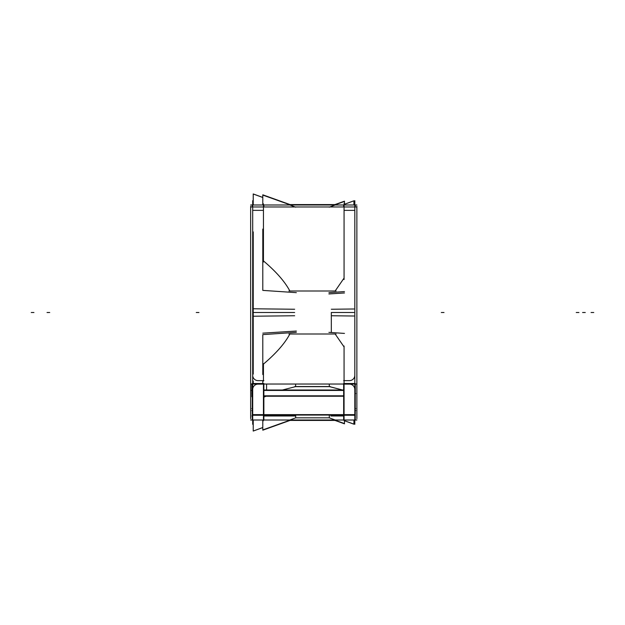 <?xml version="1.0" encoding="UTF-8"?>
<svg xmlns="http://www.w3.org/2000/svg" width="625" height="625" viewBox="0 0 625 625"><rect width="100%" height="100%" fill="white"/><g stroke="black" fill="none" stroke-linecap="round" stroke-linejoin="round"><path stroke-width="0.94" d="M354.82 210.367L344.07 210.367L354.82 210.367L344.07 210.367L344.07 278.078L335.156 291L289.844 291C284.906 281.648 276.102 271.617 263.445 260.906L263.445 210.367L252.695 210.367M263.445 380.633L263.445 364.094C276.109 353.375 284.906 343.352 289.844 334L335.156 334L344.07 346.922L344.07 380.633L344.07 346.922L335.156 334L289.844 334C284.906 343.352 276.109 353.375 263.445 364.094L263.445 380.633L263.445 364.094M263.445 204.992L289.844 204.992L295.695 207.164L289.844 204.992L354.82 204.992L263.445 204.992L344.07 204.992M262.797 197.438L253.227 193.945L262.797 197.438L253.227 193.945L253.227 204.992L252.695 204.992L253.227 204.992L253.227 194.008L262.797 197.492M252.695 420.008L335.156 420.008L252.695 420.008L289.844 420.008L295.695 417.836L295.695 415.047L295.695 417.836L289.844 420.008L335.156 420.008L329.305 417.836L295.695 417.836L329.305 417.836L329.305 415.047L329.305 417.836L335.156 420.008L344.07 420.008M331.328 312.5L331.328 332.531L331.328 312.5L353.922 312.5L331.328 312.5L331.328 332.531M263.867 397.156L266.008 396.234M349.031 380.617A5.375 5.375 0 0 0 354.805 374.836M250.648 206.969L356.867 206.969L356.867 384.039L250.648 384.039L250.648 206.289M349.867 380.633L343.656 380.633M354.82 200.695L354.82 424.305M343.656 206.969L343.656 205.008M355.242 206.969L355.242 205.07M344.07 203.531L344.07 279.539M344.469 291.586L328.906 292.633M288.938 291L336.062 291M262.797 229.078L262.797 290.391L296.344 292.648M263.445 262.023L263.445 203.875M262.797 204.992L262.797 195.086L289.328 204.578L262.797 195.086M356.867 204.992L250.648 204.992M336.062 204.578L288.938 204.578L336.062 204.578M344.469 204.992L344.469 201.43L335.672 204.578M252.273 206.969L252.273 205.07M263.867 206.969L263.867 205.008M252.695 424.305L252.695 200.695M258.492 384.141A5.375 5.375 0 0 0 252.711 389.922M252.273 383.516L263.867 383.516L263.867 415.242L252.273 415.242L252.273 383.516M257.648 384.125L263.867 384.125M263.445 420.719L263.445 383.406M343.656 396.234L263.867 396.234M343.656 390.023L263.867 390.023M250.68 390.438L252.273 390.438M263.867 390.438L343.656 390.438M344.07 346.047L344.07 391.312M344.469 333.414L328.906 332.367M330.164 386.539L294.836 386.539M262.797 383.516L262.797 380.633M262.797 374.555L262.797 334.609L296.344 332.352M266.578 384.039L266.578 390.023M251.859 387.805L251.859 384.039M258.492 380.617A5.375 5.375 0 0 1 252.711 374.836M263.867 380.633L257.648 380.633M263.445 381.055L263.445 363.672M251.859 387.32L251.859 392.75L252.273 392.75M294.648 309.25L253.227 308.773L253.227 374.109M262.797 427.508L253.227 431.055L253.227 420.008M253.227 381.055L253.227 383.516M251.852 415.977L252.273 415.977M263.867 415.977L295.492 415.977M251.852 396.773L251.852 384.039M344.469 204.297L353.922 200.805L353.922 204.992M331.328 315.75L353.922 316.008M355.242 396.773L355.297 384.039M343.656 415.977L330.859 415.977M344.469 420.703L353.922 424.141L353.922 420.008L353.922 424.195L344.469 420.758M349.031 384.141A5.375 5.375 0 0 1 354.805 389.922M343.656 383.516L355.242 383.516L355.242 415.242L343.656 415.242L343.656 383.516M343.656 419.992L343.656 415.242M355.242 419.992L355.242 415.242M344.07 383.406L344.07 420.719M343.656 384.125L349.867 384.125M331.328 309.25L353.922 308.992M250.648 420.008L356.867 420.008M344.469 423.57L335.672 420.422L344.469 423.57L344.469 420.008M356.867 418.711L356.867 384.039M356.867 206.969L356.867 206.289M250.648 418.711L250.648 384.039M253.227 431.055L262.797 427.562L253.227 431.055L262.797 427.562L262.797 429.914L289.328 420.422M252.273 419.992L252.273 415.242M263.867 419.992L263.867 415.242M262.797 429.914L262.797 420.008M343.656 414.633L263.867 414.633M343.656 415.047L263.867 415.047M343.656 395.812L263.867 395.812M336.062 420.422L288.938 420.422M294.648 315.75L253.227 316.227L253.227 231.891M336.062 334L288.938 334M344.07 278.078L344.07 210.367L344.07 278.078L335.156 291L289.844 291C284.906 281.648 276.102 271.617 263.445 260.906L263.445 210.367L263.445 260.906M329.305 207.164L335.156 204.992L329.305 207.164M342.617 390.023L329.484 386.641L295.516 386.641L282.383 390.023L295.516 386.641L295.695 384.039L295.516 386.641L329.305 386.547L295.695 386.547L329.305 386.547L342.617 390.023M344.07 414.633L354.82 414.633M252.695 414.633L263.445 414.633M329.305 384.039L329.305 386.547L329.305 384.039M33.938 312.5L31.25 312.5L33.938 312.5M344.469 292.969L328.906 293.953L344.469 292.969M591.062 312.5L593.75 312.5L591.062 312.5M262.797 194.82L290.008 204.578L262.797 194.82M262.797 333.156L296.344 331.047L262.797 333.156M578.938 312.5L576.25 312.5L578.938 312.5M294.648 312.5L253.227 312.5L294.648 312.5M252.273 393.531L251.773 393.531L252.273 393.531M252.273 408.586L251.773 408.586L252.273 408.586M252.273 410.602L251.773 410.602L252.273 410.602M47.039 312.5L49.727 312.5L47.039 312.5M344.469 204.242L353.922 200.805M355.242 393.531L355.75 393.531L355.242 393.531M355.242 408.586L355.75 408.586L355.242 408.586M355.242 410.602L355.75 410.602L355.242 410.602M344.469 201.18L334.984 204.578L344.469 201.18M262.797 430.18L290.008 420.422L262.797 430.18M263.867 396.547L265.062 396.234L263.867 396.547M344.469 423.82L334.984 420.422L344.469 423.82M196.266 312.5L198.953 312.5L196.266 312.5M444 312.5L441.312 312.5L444 312.5M582.586 312.5L585.273 312.5L582.586 312.5M335.156 291L289.844 291M344.07 346.922L344.07 380.633M253.227 204.992L252.695 204.992M289.844 334L335.156 334"/></g></svg>
